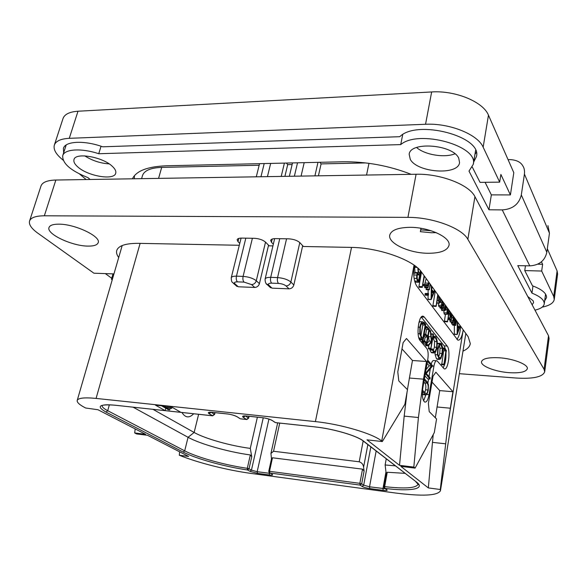 <?xml version="1.0" encoding="UTF-8"?>
<svg xmlns="http://www.w3.org/2000/svg" width="587" height="587" viewBox="0 0 587 587"><rect width="100%" height="100%" fill="white"/><g stroke="black" fill="none" stroke-linecap="round" stroke-linejoin="round"><path stroke-width="0.88" d="M85.614 407.994L97.956 409.733L145.598 434.285L134.687 432.949L136.639 433.947L147.535 435.283L188.632 456.459L179.306 455.233C197.195 462.615 227.463 470.253 250.81 473.379L395.11 492.963C422.391 496.463 437.506 495.729 440.448 490.761L440.287 489.492L428.327 487.922L400.833 466.364L415.09 468.118L413.82 467.091L399.52 465.337L366.992 439.839L382.313 441.556L381.711 441.064C373.427 433.815 340.717 424.115 315.388 421.613L96.077 398.419C84.491 397.296 78.203 397.979 77.213 400.459C76.824 402.411 79.619 404.92 85.614 407.994M135.193 428.921L134.687 432.949M179.306 455.233L179.593 451.799M180.884 412.353L171.367 406.806L155.438 405.118L165.123 410.643L212.465 415.779L214.365 414.261L211.115 412.265M435.327 417.768L439.729 390.604L432.017 382.086M415.09 468.118L434.299 432.59L436.559 419.015L429.207 411.597L428.385 403.408L433.015 376.245L435.884 372.202L452.915 391.727L448.042 423.205L445.702 443.816L432.465 442.363L433.235 434.549M432.465 442.363L428.327 487.922M452.915 391.727L439.729 390.604M382.313 441.556L404.883 404.296L407.488 389.68L398.786 380.904L397.788 371.872L403.13 342.625L406.498 338.501L426.551 361.497L423.484 379.165L418.421 417.518L413.82 467.091M448.042 423.205L463.099 330.54C461.83 337.415 460.061 340.599 457.794 340.108L416.682 285.957C413.967 281.474 413.109 274.547 414.092 265.163M445.533 349.397L444.161 345.86L447.169 346.051C450.97 350.19 448.152 371.27 444.102 368.761L437.029 360.785C435.723 360.462 434.681 362.23 433.918 366.097L429.038 394.699C427.982 400.055 426.514 402.506 424.658 402.044C422.493 399.996 421.877 395.344 422.809 388.102L427.835 359.053C428.503 354.188 428.158 350.659 426.793 348.473L420.189 340.651C415.765 336.175 418.839 313.509 423.447 316.371L424.35 317.127L421.378 316.98M447.169 346.051L424.35 317.127M445.702 443.816L440.287 489.492M456.899 339.352C458.851 337.077 460.113 332.741 460.678 326.35M449.708 319.548L450.434 321.933M451.264 321.977L451.961 324.039M452.724 324.083L452.694 325.154L455.776 325.352L456.627 320.737M454.375 325.279L454.287 334.341M457.992 322.637L457.728 323.393M448.395 317.956L448.512 319.416M443.955 310.633L443.867 312.776L444.52 314.199M445.452 314.243L444.366 321.661L447.521 321.837L449.459 310.802M441.197 308.124L442.048 310.545M438.504 303.171L438.438 305.211L439.215 306.722M440.067 306.759L440.25 307.984M435.261 291.13L432.802 306.245L436.185 306.223L438.115 295.085M428.15 289.729L428.077 293.537M428.04 295.305L428.099 299.421M432.37 287.116L431.753 288.687M425.436 293.478L425.01 294.63L425.384 295.144M426.272 287.769L426.338 289.633M426.72 284.622L423.623 284.46L423.498 285.686L424.152 285.979M424.849 286.008L424.995 287.615M426.184 278.546L424.621 284.497M420.681 271.913L421.422 272.676L418.92 286.515L419.265 287.168M415.038 265.845L414.642 267.349L415.002 272.485L413.703 274.078M414.745 281.474L415.691 282.164M453.201 315.989L453.003 321.911L454.419 320.326L454.565 324.039L455.982 322.402L455.776 325.352M453.201 318.271L454.742 318.352L453.208 321.067L453.509 316.415M454.778 320.414L456.297 320.495L454.771 323.202L455.086 318.594M452.694 325.154L455.644 325.315M459.988 325.396L459.335 327.26L457.684 325.323L457.75 322.292M454.228 334.333L457.185 334.524L460.303 325.836M454.177 334.047L457.163 334.509M457.39 321.793L457.119 334.216M457.647 326.46L459.056 328.096L457.493 332.528L457.647 326.46M457.611 328.016L459.056 328.096M450.346 312.035L449.891 313.994L450.112 317.919L451.726 316.055L451.396 319.636L452.32 314.771M452.012 314.339L450.288 316.98L450.684 312.504M450.229 314.375L451.99 314.463M447.426 307.992L446.89 312.922L447.235 314.228L448.006 313.935L448.806 312.328L447.521 321.837M447.433 310.288L449.136 310.369L447.455 313.341L447.749 308.432M444.366 321.661L447.382 321.823M445.966 305.959L445.32 305.966L444.3 307.771L444.645 310.494L445.724 309.958L446.663 306.928M444.653 308.146L445.21 306.979L446.171 307.228L444.946 309.665L444.653 308.146M445.019 307.17L446.171 307.228M442.018 300.5L441.497 305.35L441.857 306.678L443.464 304.858L443.17 308.219L444.117 303.406M443.772 302.921L442.084 305.776L442.356 300.955M442.055 302.694L443.655 302.767M438.959 296.244L438.533 300.713L439.157 302.98L440.257 302.613L441.241 299.414M440.896 298.937L440.133 301.608L439.325 302.019L439.303 296.728M437.77 294.608L436.06 306.443M432.802 306.245L435.906 306.385M434.417 289.963L433.661 291.908L431.731 289.618L431.797 286.324M428.026 299.414L431.188 299.568L434.791 290.477M427.96 299.099L431.166 299.546M431.372 285.744L431.1 299.231M431.694 290.851L433.338 292.788L431.533 297.433L431.694 290.851M431.65 292.722L433.338 292.788M428.194 294.087L428.393 295.32L428.525 293.551L428.194 294.087L425.032 293.955M430.117 283.998L429.332 289.743L430.469 284.49M425.377 283.044L428.547 283.161L427.718 284.68L426.668 284.798L426.998 286.082L428.202 285.077L428.026 287.835L429.09 282.582M428.737 282.083L428.547 283.161M424.1 275.663L422.222 287.278L424.482 276.191M421.422 272.676L421.958 272.691M415.002 272.485L418.157 272.581M417.797 268.068L418.245 272.581L417.416 273.138L416.741 275.068L416.638 278.465L417.628 281.136L419.001 282.098L420.813 271.172M417.152 275.655L418.069 273.733L419.639 274.965L418.56 280.916L417.247 278.766L417.152 275.655M420.409 270.695L419.837 273.88L418.377 271.15L418.252 268.486M417.328 274.899L419.639 274.965M272.023 288.151L289.024 288.841L286.023 285.928C284.269 284.519 281.753 283.682 278.473 283.418L271.612 283.161C268.663 283.183 267.775 283.888 268.949 285.26L272.023 288.151L269.514 286.757M302.679 245.718L293.838 284.974C293.052 287.403 291.445 288.687 289.024 288.841M365.745 162.922L321.104 163.898L318.418 175.814M259.153 165.255L161.696 167.39C150.602 167.831 144.197 170.575 142.472 175.638L141.599 178.653M238.293 286.786L254.714 287.447L251.552 284.578L244.053 282.112L237.427 281.863C234.595 281.892 233.802 282.582 235.057 283.939L238.293 286.786L235.967 285.553M268.553 245.212L259.425 283.646C258.625 286.038 257.055 287.3 254.714 287.447M292.128 164.536L287.696 164.631L284.908 176.357M287.696 164.631L286.412 163.061M134.35 178.771L134.438 175.66M321.104 163.898L319.886 162.298M132.405 178.8C136.294 170.868 147.616 166.532 166.37 165.783L342.903 161.777C366.193 161.506 388.939 165.688 411.164 174.324M508.048 159.62L510.059 159.598C516.465 159.965 520.72 162.063 522.826 165.908C524.235 167.941 524.763 170.663 524.433 174.09L521.315 194.95C519.033 204.217 512.678 209.199 502.245 209.904L488.956 209.786L468.998 171.111L473.247 164.389C478.919 145.818 418.458 129.147 400.73 144.593L98.741 153.735C81.505 147.917 64.409 148.988 62.736 155.65C62.207 163.347 70.609 170.67 87.955 177.626L90.141 179.483M534.97 310.149C540.612 308.828 543.701 306.752 544.237 303.912C544.472 300.133 540.385 296.538 531.969 293.126L517.778 265.632L529.768 265.86C539.167 265.302 544.853 260.782 546.827 252.307L521.315 194.95M458.748 158.211C452.9 144.431 410.034 141.254 409.176 154.286L410.269 159.334C417.166 172.71 458.278 175.667 459.555 162.606L458.748 158.211M532.138 304.792L533.576 302.628L533.209 300.837L527.772 296.53M112.22 166.231C102.534 156.839 75.268 152.15 73.991 159.605C73.404 161.785 74.71 164.257 77.91 167.031C88.138 176.276 114.296 180.613 115.72 173.231C116.27 171.206 115.103 168.873 112.22 166.231M63.132 160.156L61.708 158.96C55.699 153.816 53.248 149.193 54.349 145.092C55.831 141.034 60.806 138.781 69.273 138.327L425.546 124.268C449.561 122.977 477.84 134.43 483.152 147.183L499.669 182.139L480.049 182.374L472.322 167.141M63.653 152.818L63.403 148.401C65.201 141.078 84.271 140.132 102.703 146.809L399.791 136.698C416.821 119.161 482.536 136.389 476.424 156.619L473.621 162.181M79.605 174.038L86.142 179.541M425.546 124.268L431.658 91.954C455.453 90.303 483.328 101.918 488.465 115.184L513.808 172.688L510.404 194.928L491.348 194.884L485.082 182.315M491.348 194.884L488.956 209.786M499.669 182.139L500.887 174.427L510.404 194.928M431.658 91.954L77.99 111.229C69.567 111.816 64.577 114.245 63.029 118.508L54.349 145.092M553.717 296.494L557.1 270.915L557.606 274.041L554.245 299.473L553.717 296.494L541.684 271.047L542.615 264.311L541.405 261.699M557.1 270.915L547.319 248.719M547.935 225.621L549.454 233.164L546.827 252.307M542.153 307.148C549.513 305.622 553.548 303.068 554.245 299.473M525.446 265.779L524.756 270.57L532.468 285.781C542.065 289.45 546.754 293.412 546.526 297.653L544.648 300.837M524.756 270.57L541.684 271.047M532.974 285.964L531.969 293.126M537.501 264.179L542.615 264.311M279.728 423.095L273.549 451.256L359.207 461.793C361.746 462.593 363.214 464.398 363.595 467.201L364.094 471.082L362.531 469.152L272.485 457.779L269.521 471.295L268.751 471.324L269.235 472.718M212.795 415.838L209.163 413.762C207.424 412.514 208.37 412.023 212.01 412.301L227.294 413.93C231.432 414.488 234.727 415.435 237.163 416.777L240.34 418.795L246.511 419.463L243.356 417.438C241.719 416.183 242.798 415.699 246.584 415.992L262.433 417.68C266.703 418.245 270.02 419.206 272.375 420.563L275.398 422.596L314.72 426.859C333.24 428.745 357.131 435.774 363.588 441.116L416.726 482.25C425.854 489.125 409.997 491.598 384.962 488.421L386.892 489.763C387.743 490.549 386.503 490.747 383.172 490.365L369.751 488.545C366.237 488.002 363.683 487.298 362.084 486.418L360.088 485.104L359.86 483.343L361.695 483.857L364.094 471.082M362.531 469.152L359.86 483.343L269.521 471.295L269.807 472.983L360.088 485.104L361.695 483.857L363.683 485.178L370.845 446.898M165.754 408.207L165.123 410.643L114.678 405.177C98.961 404.025 96.07 406.321 106.012 412.081L183.173 452.056C195.853 458.718 224.814 466.716 247.523 469.974L247.296 468.316L249.02 468.793L247.523 469.974L249.967 471.31L257.466 473.357L269.47 474.978C272.405 475.316 273.293 475.088 272.133 474.303L271.546 474.017M114.678 405.177L212.531 415.809L214.571 414.503L214.761 412.624M237.163 416.777L239.496 418.355M246.833 419.529L248.639 418.157L245.373 415.934M240.67 418.861L246.577 419.5L248.455 417.929L248.837 416.256M272.375 420.563L274.467 422.09M418.01 483.725L418.01 484.319C416.014 488.171 404.898 488.942 384.668 486.638L383.773 486.689L384.749 488.377L384.169 487.995M405.037 473.349L387.251 472.256L384.668 486.638L384.749 488.377L386.055 489.287M386.158 473.474L385.131 464.97L386.246 458.814M395.308 465.829L385.131 464.97M386.195 473.804L387.251 472.256M183.173 452.056L184.692 450.845C196.99 457.354 225.188 465.153 247.296 468.316L250.326 454.962C228.284 451.953 200.24 444.058 188.067 437.293L133.139 407.209M257.385 417.174L250.289 448.387C230.559 445.863 204.966 438.658 194.136 432.465L153.009 409.359M181.955 412.5C185.338 417.885 189.249 418.304 193.681 413.769M250.289 448.387L251.757 456.715L250.326 454.962M271.48 458.895L270.945 453.428L273.549 451.256M271.554 459.313L271.561 458.542L272.485 457.779M172.006 407.195L171.697 408.391L170.7 407.811L165.079 407.209L162.885 405.947L169.298 406.586M170.171 408.229L169.746 409.902L166.084 407.789L171.697 408.391M161.491 405.756L168.454 409.763L169.746 409.902M165.336 406.211L165.079 407.209M170.971 406.762L170.7 407.811M416.587 147.506C424.893 154.851 444.403 158.086 454.94 153.816M84.755 155.871C92.284 160.662 100.414 163.325 109.138 163.876M402.697 134.621L400.73 144.593M474.949 154.315L476.27 152.547M101.052 146.251L98.741 153.735M65.553 145.437L65.788 146.192M418.421 417.518L404.179 416.117L399.52 465.337M407.422 389.614L412.456 360.484L401.978 348.905M404.179 416.117L407.048 392.167M426.551 361.497L412.456 360.484M431.196 364.16C431.988 361.409 432.913 360.213 433.962 360.565L436.398 360.734M427.908 382.856L428.576 378.953M428.994 376.531L430.352 368.621M423.623 400.892L425.832 394.948M444.161 345.86L421.268 317.097M443.068 367.77C445.151 364.578 446.12 359.677 445.973 353.051M423.858 382.02L424.724 382.959C425.868 384.199 426.147 386.481 425.582 389.797L424.819 392.593M422.339 393.701L424.041 394.772M427.087 363.382L429.214 365.811L426.001 369.619M424.922 375.871L427.74 378.864M442.789 350.043L443.669 350.806L441.725 364.63M435.04 352.765L435.121 354.687L436.493 358.782L437.726 359.317M440.045 343.292L437.418 343.344M432.964 337.496L434.549 341.473L434.395 347.152L433.191 350.865M430.022 348.964L429.941 349.955L431.049 352.288L432.333 352.831M428.327 335.316L429.09 341.054L426.962 343.402M426.279 344.158L425.685 344.907L425.861 345.728M428.833 345.193L428.613 348.817M433.162 334.018L430.939 333.834L433.213 333.966M425.098 328.272L426.514 329.52L425.568 335.287L427.563 337.143L426.588 342.72L424.606 340.798L424.394 341.634L426.786 344.195L429.398 329.417L426.896 326.57L426.712 327.729L428.87 329.659L427.754 336.035L425.7 334.172M423.792 335.691L425.201 337.004L424.54 340.798L422.229 340.651L422.024 341.487L424.504 344.026M424.511 340.827L422.229 340.651M418.788 337.62L420.431 339.77L422.772 339.895M421.077 321.713L420.087 321.661L418.839 322.762M427.351 382.012L424.577 378.997L424.386 379.444L424.416 380.266L427.072 383.15C428.194 384.36 428.481 386.642 427.916 389.995C427.446 392.798 426.764 394.002 425.883 393.591L422.691 390.355L422.479 390.81L422.501 391.61L425.326 394.567L426.837 394.647L428.231 390.465L428.451 384.727L427.351 382.012M432.392 365.54L427.879 360.337L427.725 361.599L431.54 365.987L425.392 373.515L430 379.07L430.146 377.808L426.272 373.508L432.296 366.288L432.392 365.54M429.214 365.811L431.54 365.987M443.999 348.348L443.992 349.265L445.922 350.953L443.86 364.843L446.399 350.41L444.146 348.12L442.752 348.267M442.737 348.054L444.066 348.142M443.669 350.806L445.922 350.953M442.796 349.265L444.08 349.346M437.733 348.707L437.418 354.849L439.369 359.435L440.852 358.73L442.4 353.917L442.715 347.82L441.512 343.989L440.756 343.336L439.377 343.813L437.733 348.707L436.904 348.656M438.107 349.155L439.502 344.907L440.676 344.466L442.319 348.289L442.026 353.55L440.72 357.666L439.45 358.29L437.821 354.401L438.107 349.155M439.281 345.229L440.045 348.142L439.751 353.396L438.57 357.3M433.118 336.593L434.409 336.667L434.483 337.54L435.715 338.031L436.853 341.619L436.699 347.299L435.334 351.253L434.057 351.811L432.516 349.001L432.223 349.47L433.969 352.941L435.488 352.295L437.073 347.753L437.256 341.172L435.899 336.96L435.202 336.358L434.409 336.667M433.03 337.085L434.387 337.165M429.897 349.316L432.223 349.47M430.939 348.994L432.362 349.082M430.983 348.898L432.516 349.001M430.249 330.841L431.423 341.201L428.04 345.516L428.349 345.75L431.783 341.788L430.843 349.016L433.463 334.612L433.265 333.966L433.074 334.297L431.878 341.238L430.513 330.554L429.119 330.774M429.163 330.532L430.374 330.606M429.17 330.474L430.513 330.554M425.78 345.721L428.128 345.868M425.692 345.361L428.04 345.516M425.685 344.907L428.033 345.053M425.868 344.613L428.216 344.76M429.09 341.054L431.423 341.201M425.406 326.519L426.808 326.592M424.394 344.019L426.756 344.165M422.207 341.957L424.577 342.104M422.097 341.854L424.467 342.008M422.024 341.487L424.394 341.634M425.201 337.004L427.563 337.143M424.071 334.12L425.597 334.208M426.514 329.52L428.87 329.659M425.186 327.744L426.822 327.839M419.874 327.23L419.786 333.783L421.473 338.149L422.75 339.873L423.308 339.653L425.736 324.633L424.496 322.689L422.471 321.786C421.334 322.124 420.461 323.936 419.874 327.23L418.149 327.135M420.373 339.726L422.75 339.873M420.27 339.535L422.655 339.682M420.307 339.176L422.684 339.323M420.299 327.671C420.798 324.89 421.517 323.334 422.464 322.997L423.462 323.041L425.193 325.125L422.867 338.332L421.613 337.063L420.292 333.746L420.299 327.671M421.811 323.474L422.816 324.993L420.901 335.83M422.816 324.993L425.193 325.125M29.563 221.013L41.002 185.976C42.374 182.263 47.32 180.282 55.853 180.033L416.088 174.251C440.448 173.539 469.351 184.744 474.934 196.667L548.522 335.757L549.094 338.501L544.692 371.857L544.076 369.318L467.854 239.313C462.028 228.145 432.575 217.168 407.928 217.366L44.348 215.796C35.763 215.862 30.832 217.601 29.563 221.013C28.668 224.483 31.419 228.534 37.81 233.156L93.898 273.197L113.944 273.916M273.329 244.192L271.458 242.255L270.666 240.369C271.055 239.21 272.654 238.63 275.479 238.623L288.643 238.828C293.603 239.136 297.374 240.443 299.957 242.747L303.391 246.489L350.96 247.398C378.791 247.597 413.688 260.048 421.569 272.148L468.206 336.784L470.312 343.637C469.769 346.675 467.318 349.192 462.967 351.18M239.775 243.385L238.014 241.683L237.119 239.716C237.486 238.645 238.975 238.109 241.595 238.102L254.318 238.3C259.124 238.601 262.866 239.885 265.551 242.152L269.169 245.836L272.926 245.909M118.706 257.51C116.813 254.934 116.16 252.601 116.74 250.495C118.427 245.682 125.677 243.297 138.495 243.348L239.305 245.271M459.335 373.684L516.149 378.028C533.135 379.033 542.652 376.971 544.692 371.857M88.043 246.1C72.238 246.166 46.19 234 49.014 227.521C49.844 225.298 53.072 224.175 58.685 224.161C74.857 223.911 101.25 236.532 98.176 242.695C97.288 245.036 93.913 246.166 88.043 246.1M509.274 372.679C495.289 371.769 480.474 365.995 481.509 361.717C482.602 358.591 488.465 357.27 499.104 357.762C513.317 358.584 528.432 364.52 527.331 368.724C526.077 371.96 520.06 373.281 509.274 372.679M427.835 253.276C409.007 253.158 387.64 243.179 389.753 235.093C391.258 230.111 398.052 227.529 410.137 227.33C429.361 227.191 451.22 237.574 448.996 245.425C447.294 250.671 440.243 253.291 427.835 253.276M111.735 278.253L105.33 273.608M112.381 279.317L111.435 279.28L112.227 279.845M113.005 273.887L111.435 279.28M436.185 232.628L431.518 232.768L420.365 231.682L420.982 228.306M431.188 230.772L420.769 229.855L420.365 231.682M420.769 229.855L421.055 228.314M450.236 408.207L436.999 406.974M381.711 441.064L414.048 265.133M450.038 321.757L453.003 321.911M449.715 320.517L452.687 320.671M451.836 317.684L452.907 317.743M452.621 324.699L455.571 324.86M451.601 323.877L454.565 324.039M451.286 322.74L454.243 322.894M448.277 317.824L450.112 317.919M448.93 313.942L449.891 313.994M448.329 319.409L451.315 319.563M448.241 318.888L451.227 319.042M445.797 309.819L447.111 309.877M447.25 312.548L448.241 312.6M444.278 321.155L447.294 321.309M444.22 314.082L447.235 314.228M443.867 312.776L446.89 312.922M441.615 310.347L444.645 310.494M441.204 309.1L444.242 309.246M443.383 307.727L444.3 307.771M443.691 305.893L445.32 305.966L443.691 305.893M444.63 309.078L445.533 309.122M440.455 302.246L441.71 302.298M441.85 305.005L442.928 305.049M440.008 307.97L443.06 308.116M439.942 307.463L442.994 307.603M438.797 306.531L441.857 306.678M438.438 305.211L441.497 305.35M437.154 300.654L438.533 300.713M437.777 297.066L438.783 297.11M436.765 302.877L439.157 302.98M438.915 299.165L440.844 299.245M439.091 301.564L440.133 301.608M432.722 305.702L435.825 305.842M425.01 294.63L428.172 294.762M425.215 293.471L428.378 293.595M425.157 295.129L428.319 295.261M426.037 289.098L429.192 289.215M426.169 289.626L429.332 289.743M423.498 285.686L426.676 285.803M423.491 284.68L426.668 284.798M426.874 284.651L427.718 284.68M424.739 287.608L427.908 287.725M424.658 287.08L427.828 287.197M419.008 287.16L422.222 287.278M418.92 286.515L422.134 286.632M414.642 267.349L417.041 267.423M415.493 282.156L418.729 282.266M414.635 281.034L417.628 281.136M414.121 278.385L416.638 278.465M413.754 274.973L416.741 275.068M414.173 273.036L417.416 273.138M417.695 274.056L418.942 274.1M315.388 421.613L351.532 247.413M366.545 175.043L368.974 163.333M96.077 398.419L140.117 243.378M158.578 178.382L161.696 167.39M268.949 285.26L266.432 283.873M271.612 283.161C270.548 281.848 270.247 279.918 270.702 277.358C267.386 277.299 265.515 277.878 265.097 279.111C265.067 282.134 265.874 284.057 267.511 284.878L270.592 287.769M278.473 283.418C277.416 282.105 277.115 280.168 277.57 277.6L270.702 277.358L279.757 238.689M294.38 176.203L297.521 162.804M244.053 282.112C242.945 280.821 242.622 278.913 243.091 276.396L252.395 238.271M267.43 176.636L270.658 163.413M259.425 283.646L256.292 280.755C253.107 278.289 248.705 276.837 243.091 276.396L236.458 276.161L245.821 238.168M260.958 176.738L264.201 163.56M293.838 284.974L290.866 282.039C287.791 279.529 283.36 278.055 277.57 277.6L286.559 238.792M301.08 176.093L304.198 162.658M251.552 284.578C253.907 284.431 255.484 283.154 256.292 280.755L265.522 242.123M281.217 176.416L284.401 163.105M235.057 283.939L232.723 282.692M286.023 285.928C288.459 285.774 290.073 284.475 290.866 282.039L299.803 242.585M314.911 175.873L317.978 162.342M502.245 209.904L529.768 265.86M483.152 147.183L488.465 115.184M69.273 138.327L77.99 111.229M524.433 174.09L549.454 233.164M363.595 467.201L367.851 444.579M270.512 473.43L257.172 471.699L251.456 470.136L249.02 468.793L251.757 456.715M269.47 474.978L269.308 472.777M257.466 473.357L257.172 471.699L268.927 419.089M249.967 471.31L251.456 470.136L263.255 417.805M198.633 414.305L194.136 432.465L188.067 437.293L184.692 450.845L107.715 410.709C103.73 408.611 101.881 406.894 102.153 405.558L102.197 405.441M106.012 412.081L107.715 410.709L109.358 404.81M102.189 405.441L102.094 405.478C104.229 404.663 108.448 404.575 114.751 405.213L115.052 405.25M209.163 413.762L211.071 412.265M209.985 412.206L209.06 412.5L212.076 412.338L227.36 413.967C228.607 413.996 233.986 415.024 236.95 416.733L236.378 416.396M243.356 417.438L245.3 415.934M244.309 415.882L243.37 416.205L246.657 416.029L262.499 417.717C263.468 417.709 269.088 418.7 272.133 420.512L271.517 420.138M314.72 426.859L275.707 422.662M363.588 441.116L363.28 441.05C357.182 435.84 333.189 428.752 314.779 426.896L315.014 426.918M416.726 482.25L362.509 440.47M418.091 483.842L418.406 484.701L415.721 481.626M386.892 489.763L386.18 489.367M385.285 488.744L369.524 486.806L363.683 485.178L362.084 486.418M383.172 490.365L382.959 488.611L385.967 471.926M369.751 488.545L369.524 486.806L376.15 450.999M359.207 461.793L363.155 440.998M237.427 281.863C236.312 280.571 235.989 278.671 236.458 276.161C233.377 276.103 231.638 276.638 231.241 277.776L241.081 238.109M423.484 379.165L409.33 378.028M432.443 365.987L433.918 366.097M429.038 394.699L426.954 394.515M422.97 394.361L425.326 394.567M425.582 389.797L427.916 389.995M424.724 382.959L427.072 383.15M427.637 378.857L429.97 379.041M442.796 349.184L443.992 349.265M441.519 364.615L443.787 364.776M441.446 364.028L443.706 364.197M435.121 354.687L437.418 354.849M437.418 343.688L439.377 343.813M436.493 358.782L438.783 358.943M439.509 344.892L441.307 345.009M440.045 348.142L442.319 348.289M439.751 353.396L442.026 353.55M438.702 357.527L440.72 357.666M433.184 336.204L434.615 336.292M431.049 352.288L433.367 352.442M429.941 349.955L432.274 350.109M433.353 351.121L435.334 351.253M434.395 347.152L436.699 347.299M434.549 341.473L436.853 341.619M433.404 337.892L435.715 338.031M434.49 337.547L432.971 337.459L434.483 337.54M429.038 331.266L430.212 331.332M430.983 334.172L433.074 334.297M428.437 348.803L430.777 348.957M428.334 348.069L430.675 348.223M428.495 336.637L430.836 336.777M425.208 327.641L426.712 327.729M425.362 326.768L426.72 326.849M422.339 342.06L424.709 342.206M422.053 340.937L424.423 341.091M423.865 335.258L425.656 335.368M423.88 335.184L425.568 335.287M424.049 334.245L425.56 334.333M425.193 327.7L426.771 327.788M418.113 333.68L419.786 333.783M420.087 321.661L422.471 321.786M419.081 338.002L421.473 338.149M422.009 323.701L424.386 323.826M55.853 180.033L44.348 215.796M238.828 238.403L238.014 241.683M272.214 239.041L271.458 242.255M548.522 335.757L544.076 369.318M474.934 196.667L467.854 239.313M416.088 174.251L407.928 217.366M440.448 490.761L465.821 333.482M453.193 322.08L450.222 321.918M454.734 324.185L451.777 324.031M457.185 334.524L454.25 334.348M451.396 319.636L448.409 319.482M450.258 318.051L448.255 317.949M447.367 314.339L444.352 314.192M444.858 310.677L441.828 310.538M445.775 306.898L445.394 306.876M443.17 308.219L440.118 308.08M442.055 306.854L438.995 306.707M439.406 303.208L436.728 303.09M431.188 299.568L428.048 299.436M428.444 293.551L425.362 293.427M428.393 295.32L425.23 295.195M429.376 289.78L426.221 289.655M426.764 284.57L423.623 284.46M428.026 287.835L424.856 287.718M426.998 286.082L423.821 285.972M422.332 287.388L419.125 287.263M418.773 282.288L415.537 282.178M418.524 273.725L418.113 273.711M265.097 279.111L274.643 238.638M289.354 176.283L292.502 162.922M231.241 277.776C231.527 283.132 232.063 281.547 233.758 283.609L236.994 286.456M545.565 294.08L544.237 303.912M386.209 473.181L383.773 486.689M249.064 416.286L248.639 418.157M215.018 412.654L214.571 414.503M277.673 422.875L270.945 453.428M271.561 458.542L268.751 471.324M475.595 150.492L473.247 164.389M66.177 144.982L62.736 155.65M256.292 176.812L259.549 163.67M77.213 400.459L122.184 245.535M423.447 316.371L422.354 316.312M425.78 394.926L423.432 394.713M430 379.07L427.674 378.879M444.095 348.113L442.737 348.025M443.86 364.843L441.6 364.681M439.369 359.435L437.08 359.273M440.676 344.466L440.089 344.422M433.969 352.941L431.65 352.78M430.843 349.016L428.51 348.861M428.15 345.882L425.795 345.736M426.844 326.57L425.406 326.489M426.786 344.195L424.43 344.041M425.641 334.172L424.071 334.076M422.816 339.924L420.431 339.77M423.462 323.041L422.501 322.989"/></g></svg>
